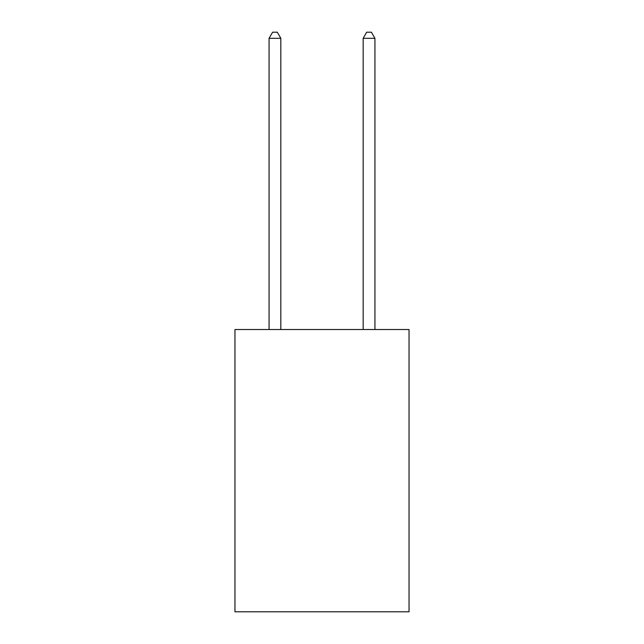 <?xml version="1.0" encoding="UTF-8"?>
<svg xmlns="http://www.w3.org/2000/svg" width="644" height="644" viewBox="0 0 644 644"><rect width="100%" height="100%" fill="white"/><g stroke="black" fill="none" stroke-linecap="round" stroke-linejoin="round"><path stroke-width="0.97" d="M409.037 329.527L409.037 611.8L234.963 611.8L234.963 329.527L409.037 329.527M280.832 329.527L280.832 38.318L269.071 38.318L269.071 329.527M269.071 38.318L272.605 32.2L277.306 32.2L280.832 38.318M374.929 329.527L374.929 38.318L363.168 38.318L363.168 329.527M363.168 38.318L366.694 32.2L371.395 32.2L374.929 38.318"/></g></svg>
